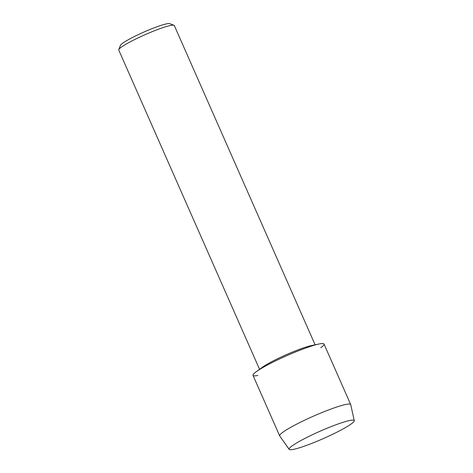 <?xml version="1.0" encoding="UTF-8"?>
<svg xmlns="http://www.w3.org/2000/svg" width="473" height="473" viewBox="0 0 473 473"><rect width="100%" height="100%" fill="white"/><g stroke="black" fill="none" stroke-linecap="round" stroke-linejoin="round"><path stroke-width="0.71" d="M293.609 449.338A35.576 4.026 156.2 0 0 334.99 433.144A35.576 4.026 156.2 0 0 352.722 420.095A35.576 4.026 156.2 0 0 349.736 420.491A35.576 4.026 156.2 0 0 316.413 432.86A35.576 4.026 156.2 0 0 289.795 447.848A35.576 4.026 156.2 0 0 293.609 449.338A35.576 4.026 156.2 0 0 330.686 435.225A35.576 4.026 156.2 0 0 354.253 420.645A35.576 4.026 156.2 0 0 352.722 420.095A35.576 4.026 156.2 0 0 349.736 420.491A35.576 4.026 156.2 0 0 316.413 432.86A35.576 4.026 156.2 0 0 289.795 447.848A35.576 4.026 156.2 0 0 289.169 449.35A35.576 4.026 156.2 0 0 293.609 449.338M320.777 347.714A38.816 4.393 156.2 0 0 319.127 343.977A38.816 4.393 156.2 0 0 319.062 343.989A38.816 4.393 156.2 0 0 286.733 355.696A38.816 4.393 156.2 0 0 256.295 371.672A38.816 4.393 156.2 0 0 257.886 375.45M315.113 344.811L174.301 25.548A30.361 3.435 156.2 0 0 173.963 25.27A30.361 3.435 156.2 0 0 170.475 25.489A30.361 3.435 156.2 0 0 140.061 36.953A30.361 3.435 156.2 0 0 118.77 49.612A30.361 3.435 156.2 0 0 118.747 50.049L259.559 369.312M173.963 25.27L169.706 23.65A27.097 3.069 156.2 0 0 166.597 23.845A27.097 3.069 156.2 0 0 139.446 34.08A27.097 3.069 156.2 0 0 120.444 45.378L118.77 49.612M311.63 345.532A30.361 3.435 156.2 0 0 311.577 345.544A30.361 3.435 156.2 0 0 286.295 354.697A30.361 3.435 156.2 0 0 262.485 367.196L256.295 371.672M354.253 420.645L350.73 404.64A38.816 4.393 156.2 0 0 350.7 404.545A38.816 4.393 156.2 0 0 345.804 404.468A38.816 4.393 156.2 0 0 304.967 420.054A38.816 4.393 156.2 0 0 279.673 435.87A38.816 4.393 156.2 0 0 279.726 435.958L289.169 449.35M350.7 404.545L324.023 344.048A38.816 4.393 156.2 0 0 319.127 343.977A38.816 4.393 156.2 0 0 278.284 359.557A38.816 4.393 156.2 0 0 252.996 375.379L279.673 435.87M311.577 345.544L319.062 343.989"/></g></svg>
